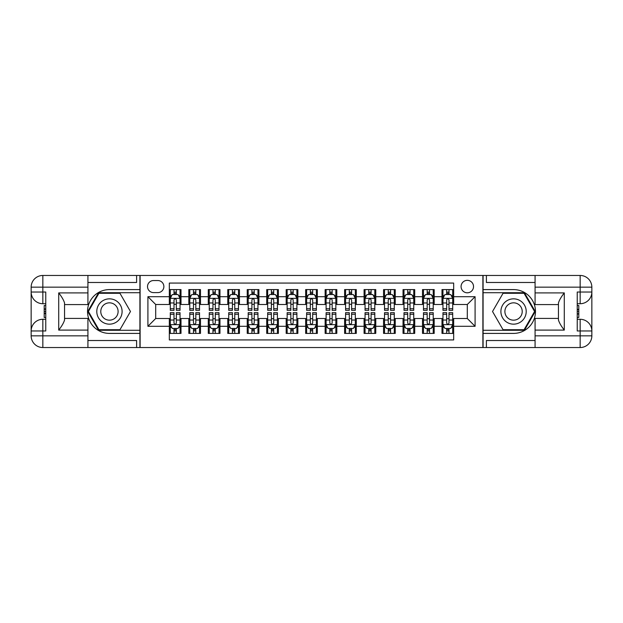 <?xml version="1.0" encoding="UTF-8"?>
<svg xmlns="http://www.w3.org/2000/svg" width="623" height="623" viewBox="0 0 623 623"><rect width="100%" height="100%" fill="white"/><g stroke="black" fill="none" stroke-linecap="round" stroke-linejoin="round"><path stroke-width="0.93" d="M467.305 280.342A6.23 6.23 0 0 0 461.075 286.572A6.23 6.23 0 0 0 467.305 292.802A6.23 6.23 0 0 0 473.535 286.572A6.23 6.23 0 0 0 467.305 280.342M87.921 340.516L136.608 340.516L136.608 347.533L535.079 347.533L535.079 335.844L580.161 335.844L580.161 330.977L577.241 330.977L577.241 292.023L580.161 292.023L580.161 287.156L535.079 287.156L535.079 292.903L564.29 292.903L564.29 330.097C561.175 326.102 559.228 322.722 558.449 319.981L558.449 303.019C559.228 300.278 561.175 296.898 564.29 292.903M453.669 289.594L441.987 289.594L441.987 296.696L434.192 296.696L434.192 304.491L441.987 304.491L441.987 296.696M434.192 296.696L434.192 289.594L422.511 289.594L422.511 296.696L414.723 296.696L414.723 304.491L422.511 304.491L422.511 296.696M414.723 296.696L414.723 289.594L403.034 289.594L403.034 296.696L395.247 296.696L395.247 304.491L403.034 304.491L403.034 296.696M395.247 296.696L395.247 289.594L383.558 289.594L383.558 296.696L375.77 296.696L375.77 304.491L383.558 304.491L383.558 296.696M375.77 296.696L375.77 289.594L364.081 289.594L364.081 296.696L356.294 296.696L356.294 304.491L364.081 304.491L364.081 296.696M356.294 296.696L356.294 289.594L344.605 289.594L344.605 296.696L336.817 296.696L336.817 304.491L344.605 304.491L344.605 296.696M336.817 296.696L336.817 289.594L325.136 289.594L325.136 296.696L317.341 296.696L317.341 304.491L325.136 304.491L325.136 296.696M317.341 296.696L317.341 289.594L305.659 289.594L305.659 296.696L297.864 296.696L297.864 304.491L305.659 304.491L305.659 296.696M297.864 296.696L297.864 289.594L286.183 289.594L286.183 296.696L278.395 296.696L278.395 304.491L286.183 304.491L286.183 296.696M278.395 296.696L278.395 289.594L266.706 289.594L266.706 296.696L258.919 296.696L258.919 304.491L266.706 304.491L266.706 296.696M258.919 296.696L258.919 289.594L247.23 289.594L247.23 296.696L239.442 296.696L239.442 304.491L247.23 304.491L247.23 296.696M239.442 296.696L239.442 289.594L227.753 289.594L227.753 296.696L219.966 296.696L219.966 304.491L227.753 304.491L227.753 296.696M219.966 296.696L219.966 289.594L208.277 289.594L208.277 296.696L200.489 296.696L200.489 304.491L208.277 304.491L208.277 296.696M200.489 296.696L200.489 289.594L188.808 289.594L188.808 304.491L181.013 304.491L181.013 289.594L169.331 289.594M169.331 333.406L181.013 333.406L181.013 318.509L188.808 318.509L188.808 333.406L200.489 333.406L200.489 318.509L208.277 318.509L208.277 326.304L200.489 326.304M208.277 326.304L208.277 333.406L219.966 333.406L219.966 318.509L227.753 318.509L227.753 326.304L219.966 326.304M227.753 326.304L227.753 333.406L239.442 333.406L239.442 318.509L247.23 318.509L247.23 326.304L239.442 326.304M247.23 326.304L247.23 333.406L258.919 333.406L258.919 318.509L266.706 318.509L266.706 326.304L258.919 326.304M266.706 326.304L266.706 333.406L278.395 333.406L278.395 318.509L286.183 318.509L286.183 326.304L278.395 326.304M286.183 326.304L286.183 333.406L297.864 333.406L297.864 318.509L305.659 318.509L305.659 326.304L297.864 326.304M305.659 326.304L305.659 333.406L317.341 333.406L317.341 318.509L325.136 318.509L325.136 326.304L317.341 326.304M325.136 326.304L325.136 333.406L336.817 333.406L336.817 318.509L344.605 318.509L344.605 326.304L336.817 326.304M344.605 326.304L344.605 333.406L356.294 333.406L356.294 318.509L364.081 318.509L364.081 326.304L356.294 326.304M364.081 326.304L364.081 333.406L375.77 333.406L375.77 318.509L383.558 318.509L383.558 326.304L375.77 326.304M383.558 326.304L383.558 333.406L395.247 333.406L395.247 318.509L403.034 318.509L403.034 326.304L395.247 326.304M403.034 326.304L403.034 333.406L414.723 333.406L414.723 318.509L422.511 318.509L422.511 326.304L414.723 326.304M422.511 326.304L422.511 333.406L434.192 333.406L434.192 318.509L441.987 318.509L441.987 326.304L434.192 326.304M153.554 292.608L157.837 292.608A6.035 6.035 0 0 0 163.872 286.572A6.035 6.035 0 0 0 157.837 280.537L153.554 280.537A6.035 6.035 0 0 0 147.519 286.572A6.035 6.035 0 0 0 153.554 292.608M535.079 282.484L486.392 282.484L486.392 275.467L482.887 275.467L482.887 347.533M482.887 275.467L87.921 275.467L87.921 287.156L42.839 287.156L42.839 292.023L45.759 292.023L45.759 330.977L42.839 330.977L42.839 335.844L87.921 335.844L87.921 330.097L58.71 330.097L58.71 292.903C61.825 296.898 63.772 300.278 64.551 303.019L64.551 319.981C63.772 322.722 61.825 326.102 58.71 330.097M140.113 347.533L140.113 275.467M453.669 296.696L453.669 283.068L169.331 283.068L169.331 304.491L155.695 304.491L155.695 318.509L169.331 318.509L169.331 339.932L453.669 339.932L453.669 318.509L467.305 318.509L467.305 304.491L453.669 304.491L453.669 296.696L475.092 296.696L475.092 326.304L453.669 326.304M169.331 326.304L147.908 326.304L147.908 296.696L169.331 296.696M441.987 326.304L441.987 333.406L453.669 333.406M169.331 294.461L170.305 294.461M174.004 294.461L176.34 294.461M180.039 294.461L181.013 294.461M169.331 304.297L170.305 304.297M174.004 304.297L176.34 304.297M180.039 304.297L181.013 304.297M169.331 318.703L170.305 318.703M174.004 318.703L176.34 318.703M180.039 318.703L181.013 318.703M169.331 328.539L170.305 328.539M174.004 328.539L176.34 328.539M180.039 328.539L181.013 328.539M188.808 304.297L189.781 304.297M193.48 304.297L195.817 304.297M199.516 304.297L200.489 304.297M188.808 294.461L189.781 294.461M193.48 294.461L195.817 294.461M199.516 294.461L200.489 294.461M188.808 318.703L189.781 318.703M193.48 318.703L195.817 318.703M199.516 318.703L200.489 318.703M188.808 328.539L189.781 328.539M193.48 328.539L195.817 328.539M199.516 328.539L200.489 328.539M208.277 318.703L209.25 318.703M212.957 318.703L215.293 318.703M218.992 318.703L219.966 318.703M208.277 328.539L209.25 328.539M212.957 328.539L215.293 328.539M218.992 328.539L219.966 328.539M208.277 294.461L209.25 294.461M212.957 294.461L215.293 294.461M218.992 294.461L219.966 294.461M208.277 304.297L209.25 304.297M212.957 304.297L215.293 304.297M218.992 304.297L219.966 304.297M227.753 318.703L228.727 318.703M232.426 318.703L234.77 318.703M238.469 318.703L239.442 318.703M227.753 328.539L228.727 328.539M232.426 328.539L234.77 328.539M238.469 328.539L239.442 328.539M227.753 294.461L228.727 294.461M232.426 294.461L234.77 294.461M238.469 294.461L239.442 294.461M227.753 304.297L228.727 304.297M232.426 304.297L234.77 304.297M238.469 304.297L239.442 304.297M247.23 318.703L248.203 318.703M251.902 318.703L254.239 318.703M257.945 318.703L258.919 318.703M247.23 328.539L248.203 328.539M251.902 328.539L254.239 328.539M257.945 328.539L258.919 328.539M247.23 294.461L248.203 294.461M251.902 294.461L254.239 294.461M257.945 294.461L258.919 294.461M247.23 304.297L248.203 304.297M251.902 304.297L254.239 304.297M257.945 304.297L258.919 304.297M266.706 318.703L267.68 318.703M271.379 318.703L273.715 318.703M277.414 318.703L278.395 318.703M266.706 328.539L267.68 328.539M271.379 328.539L273.715 328.539M277.414 328.539L278.395 328.539M266.706 294.461L267.68 294.461M271.379 294.461L273.715 294.461M277.414 294.461L278.395 294.461M266.706 304.297L267.68 304.297M271.379 304.297L273.715 304.297M277.414 304.297L278.395 304.297M286.183 318.703L287.156 318.703M290.855 318.703L293.192 318.703M296.891 318.703L297.864 318.703M286.183 328.539L287.156 328.539M290.855 328.539L293.192 328.539M296.891 328.539L297.864 328.539M286.183 294.461L287.156 294.461M290.855 294.461L293.192 294.461M296.891 294.461L297.864 294.461M286.183 304.297L287.156 304.297M290.855 304.297L293.192 304.297M296.891 304.297L297.864 304.297M305.659 318.703L306.633 318.703M310.332 318.703L312.668 318.703M316.367 318.703L317.341 318.703M305.659 328.539L306.633 328.539M310.332 328.539L312.668 328.539M316.367 328.539L317.341 328.539M305.659 294.461L306.633 294.461M310.332 294.461L312.668 294.461M316.367 294.461L317.341 294.461M305.659 304.297L306.633 304.297M310.332 304.297L312.668 304.297M316.367 304.297L317.341 304.297M325.136 318.703L326.109 318.703M329.808 318.703L332.145 318.703M335.844 318.703L336.817 318.703M325.136 328.539L326.109 328.539M329.808 328.539L332.145 328.539M335.844 328.539L336.817 328.539M325.136 294.461L326.109 294.461M329.808 294.461L332.145 294.461M335.844 294.461L336.817 294.461M325.136 304.297L326.109 304.297M329.808 304.297L332.145 304.297M335.844 304.297L336.817 304.297M344.605 318.703L345.586 318.703M349.285 318.703L351.621 318.703M355.32 318.703L356.294 318.703M344.605 328.539L345.586 328.539M349.285 328.539L351.621 328.539M355.32 328.539L356.294 328.539M344.605 294.461L345.586 294.461M349.285 294.461L351.621 294.461M355.32 294.461L356.294 294.461M344.605 304.297L345.586 304.297M349.285 304.297L351.621 304.297M355.32 304.297L356.294 304.297M364.081 318.703L365.055 318.703M368.761 318.703L371.098 318.703M374.797 318.703L375.77 318.703M364.081 328.539L365.055 328.539M368.761 328.539L371.098 328.539M374.797 328.539L375.77 328.539M364.081 294.461L365.055 294.461M368.761 294.461L371.098 294.461M374.797 294.461L375.77 294.461M364.081 304.297L365.055 304.297M368.761 304.297L371.098 304.297M374.797 304.297L375.77 304.297M383.558 318.703L384.531 318.703M388.23 318.703L390.574 318.703M394.273 318.703L395.247 318.703M383.558 328.539L384.531 328.539M388.23 328.539L390.574 328.539M394.273 328.539L395.247 328.539M383.558 294.461L384.531 294.461M388.23 294.461L390.574 294.461M394.273 294.461L395.247 294.461M383.558 304.297L384.531 304.297M388.23 304.297L390.574 304.297M394.273 304.297L395.247 304.297M403.034 318.703L404.008 318.703M407.707 318.703L410.043 318.703M413.75 318.703L414.723 318.703M403.034 328.539L404.008 328.539M407.707 328.539L410.043 328.539M413.75 328.539L414.723 328.539M403.034 294.461L404.008 294.461M407.707 294.461L410.043 294.461M413.75 294.461L414.723 294.461M403.034 304.297L404.008 304.297M407.707 304.297L410.043 304.297M413.75 304.297L414.723 304.297M422.511 318.703L423.484 318.703M427.183 318.703L429.52 318.703M433.219 318.703L434.192 318.703M422.511 328.539L423.484 328.539M427.183 328.539L429.52 328.539M433.219 328.539L434.192 328.539M422.511 294.461L423.484 294.461M427.183 294.461L429.52 294.461M433.219 294.461L434.192 294.461M422.511 304.297L423.484 304.297M427.183 304.297L429.52 304.297M433.219 304.297L434.192 304.297M441.987 318.703L442.961 318.703M446.66 318.703L448.996 318.703M452.695 318.703L453.669 318.703M441.987 328.539L442.961 328.539M446.66 328.539L448.996 328.539M452.695 328.539L453.669 328.539M441.987 294.461L442.961 294.461M446.66 294.461L448.996 294.461M452.695 294.461L453.669 294.461M441.987 304.297L442.961 304.297M446.66 304.297L448.996 304.297M452.695 304.297L453.669 304.297M155.695 304.491L147.908 296.696M155.695 318.509L147.908 326.304M475.092 296.696L467.305 304.491M475.092 326.304L467.305 318.509M176.34 292.125L174.004 292.125M180.039 308.743L176.34 308.743L176.34 310.332L180.039 310.332L180.039 298.448L178.092 294.554L172.252 294.554L170.305 298.448L170.305 310.332L174.004 310.332L174.004 308.743L170.305 308.743M170.305 298.448L170.305 289.594M180.039 298.448L180.039 289.594M174.004 294.554L174.004 289.594M176.34 289.594L176.34 294.554M176.34 308.743L176.34 299.912C175.561 298.409 174.783 298.409 174.004 299.912L174.004 308.743M174.004 330.875L176.34 330.875M170.305 314.257L174.004 314.257L174.004 312.668L170.305 312.668L170.305 324.552L172.252 328.446L178.092 328.446L180.039 324.552L180.039 312.668L176.34 312.668L176.34 314.257L180.039 314.257M180.039 324.552L180.039 333.406M170.305 324.552L170.305 333.406M176.34 328.446L176.34 333.406M174.004 333.406L174.004 328.446M174.004 314.257L174.004 323.088C174.783 324.591 175.561 324.591 176.34 323.088L176.34 314.257M115.769 300.535A12.662 12.662 0 0 0 98.481 305.169A12.662 12.662 0 0 0 103.114 322.465A12.662 12.662 0 0 0 120.403 317.831A12.662 12.662 0 0 0 115.769 300.535M113.775 303.993A8.667 8.667 0 0 0 101.938 307.17A8.667 8.667 0 0 0 105.108 319.007A8.667 8.667 0 0 0 116.945 315.83A8.667 8.667 0 0 0 113.775 303.993M119.959 329.707L98.925 329.707L88.411 311.5L98.925 293.293L119.959 293.293L130.472 311.5L119.959 329.707M519.886 300.535A12.662 12.662 0 0 0 502.597 305.169A12.662 12.662 0 0 0 507.231 322.465A12.662 12.662 0 0 0 524.519 317.831A12.662 12.662 0 0 0 519.886 300.535M517.892 303.993A8.667 8.667 0 0 0 506.055 307.17A8.667 8.667 0 0 0 509.225 319.007A8.667 8.667 0 0 0 521.062 315.83A8.667 8.667 0 0 0 517.892 303.993M524.075 329.707L503.041 329.707L492.528 311.5L503.041 293.293L524.075 293.293L534.589 311.5L524.075 329.707M139.918 275.467L139.918 289.594L109.438 289.594A21.906 21.906 0 0 0 87.532 311.5A21.906 21.906 0 0 0 109.438 333.406L139.918 333.406L139.918 347.533M58.71 292.903L87.921 292.903L87.921 287.156M87.921 292.903L87.921 304.585L64.551 304.585M87.921 335.844L87.921 347.533L42.839 347.533A11.689 11.689 0 0 1 31.15 335.844L31.15 287.156A11.689 11.689 0 0 1 42.839 275.467L87.921 275.467M139.918 289.594L139.918 292.709L98.59 292.709L87.742 311.5L98.59 330.291L139.918 330.291L139.918 292.709M139.918 330.291L139.918 333.406M64.551 318.415L87.921 318.415L87.921 330.097M136.608 347.533L87.921 347.533M31.15 330.977A11.689 11.689 0 0 1 42.839 319.288A11.689 11.689 0 0 0 31.15 330.977L42.839 330.977L42.839 319.288L45.759 319.288M45.759 303.713L42.839 303.713L42.839 292.023L31.15 292.023A11.689 11.689 0 0 0 42.839 303.713A11.689 11.689 0 0 1 31.15 292.023M136.608 275.467L136.608 282.484L87.921 282.484M45.759 305.511L44.202 305.511L44.202 313.221L45.759 313.221M44.202 311.407L45.759 311.407M44.202 309.257L45.759 309.257M44.202 308.907L45.759 308.907M44.202 313.221L44.202 317.489L45.759 317.489M44.202 313.603L45.759 313.603M483.082 347.533L483.082 333.406L513.562 333.406A21.906 21.906 0 0 0 535.469 311.5A21.906 21.906 0 0 0 513.562 289.594L483.082 289.594L483.082 275.467M564.29 330.097L535.079 330.097L535.079 335.844M535.079 330.097L535.079 318.415L558.449 318.415M535.079 287.156L535.079 275.467L580.161 275.467A11.689 11.689 0 0 1 591.85 287.156L591.85 335.844A11.689 11.689 0 0 1 580.161 347.533L535.079 347.533M483.082 333.406L483.082 330.291L524.41 330.291L535.258 311.5L524.41 292.709L483.082 292.709L483.082 330.291M483.082 292.709L483.082 289.594M558.449 304.585L535.079 304.585L535.079 292.903M486.392 275.467L535.079 275.467M591.85 292.023A11.689 11.689 0 0 1 580.161 303.713A11.689 11.689 0 0 0 591.85 292.023L580.161 292.023L580.161 303.713L577.241 303.713M577.241 319.288L580.161 319.288L580.161 330.977L591.85 330.977A11.689 11.689 0 0 0 580.161 319.288A11.689 11.689 0 0 1 591.85 330.977M486.392 347.533L486.392 340.516L535.079 340.516M577.241 317.489L578.798 317.489L578.798 309.779L577.241 309.779M578.798 311.593L577.241 311.593M578.798 313.743L577.241 313.743M578.798 314.093L577.241 314.093M578.798 309.779L578.798 305.511L577.241 305.511M578.798 309.397L577.241 309.397M195.817 292.125L193.48 292.125M199.516 308.743L195.817 308.743L195.817 310.332L199.516 310.332L199.516 298.448L197.569 294.554L191.728 294.554L189.781 298.448L189.781 310.332L193.48 310.332L193.48 308.743L189.781 308.743M189.781 298.448L189.781 289.594M199.516 298.448L199.516 289.594M193.48 294.554L193.48 289.594M195.817 289.594L195.817 294.554M195.817 308.743L195.817 299.912C195.038 298.409 194.259 298.409 193.48 299.912L193.48 308.743M215.293 292.125L212.957 292.125M218.992 308.743L215.293 308.743L215.293 310.332L218.992 310.332L218.992 298.448L217.045 294.554L211.205 294.554L209.25 298.448L209.25 310.332L212.957 310.332L212.957 308.743L209.25 308.743M209.25 298.448L209.25 289.594M218.992 298.448L218.992 289.594M212.957 294.554L212.957 289.594M215.293 289.594L215.293 294.554M215.293 308.743L215.293 299.912C214.514 298.409 213.736 298.409 212.957 299.912L212.957 308.743M234.77 292.125L232.426 292.125M238.469 308.743L234.77 308.743L234.77 310.332L238.469 310.332L238.469 298.448L236.522 294.554L230.674 294.554L228.727 298.448L228.727 310.332L232.426 310.332L232.426 308.743L228.727 308.743M228.727 298.448L228.727 289.594M238.469 298.448L238.469 289.594M232.426 294.554L232.426 289.594M234.77 289.594L234.77 294.554M234.77 308.743L234.77 299.912C233.991 298.409 233.212 298.409 232.426 299.912L232.426 308.743M254.239 292.125L251.902 292.125M257.945 308.743L254.239 308.743L254.239 310.332L257.945 310.332L257.945 298.448L255.998 294.554L250.15 294.554L248.203 298.448L248.203 310.332L251.902 310.332L251.902 308.743L248.203 308.743M248.203 298.448L248.203 289.594M257.945 298.448L257.945 289.594M251.902 294.554L251.902 289.594M254.239 289.594L254.239 294.554M254.239 308.743L254.239 299.912C253.468 298.409 252.689 298.409 251.902 299.912L251.902 308.743M193.48 330.875L195.817 330.875M189.781 314.257L193.48 314.257L193.48 312.668L189.781 312.668L189.781 324.552L191.728 328.446L197.569 328.446L199.516 324.552L199.516 312.668L195.817 312.668L195.817 314.257L199.516 314.257M199.516 324.552L199.516 333.406M189.781 324.552L189.781 333.406M195.817 328.446L195.817 333.406M193.48 333.406L193.48 328.446M193.48 314.257L193.48 323.088C194.259 324.591 195.038 324.591 195.817 323.088L195.817 314.257M212.957 330.875L215.293 330.875M209.25 314.257L212.957 314.257L212.957 312.668L209.25 312.668L209.25 324.552L211.205 328.446L217.045 328.446L218.992 324.552L218.992 312.668L215.293 312.668L215.293 314.257L218.992 314.257M218.992 324.552L218.992 333.406M209.25 324.552L209.25 333.406M215.293 328.446L215.293 333.406M212.957 333.406L212.957 328.446M212.957 314.257L212.957 323.088C213.736 324.591 214.514 324.591 215.293 323.088L215.293 314.257M232.426 330.875L234.77 330.875M228.727 314.257L232.426 314.257L232.426 312.668L228.727 312.668L228.727 324.552L230.674 328.446L236.522 328.446L238.469 324.552L238.469 312.668L234.77 312.668L234.77 314.257L238.469 314.257M238.469 324.552L238.469 333.406M228.727 324.552L228.727 333.406M234.77 328.446L234.77 333.406M232.426 333.406L232.426 328.446M232.426 314.257L232.426 323.088C233.204 324.591 233.983 324.591 234.77 323.088L234.77 314.257M251.902 330.875L254.239 330.875M248.203 314.257L251.902 314.257L251.902 312.668L248.203 312.668L248.203 324.552L250.15 328.446L255.998 328.446L257.945 324.552L257.945 312.668L254.239 312.668L254.239 314.257L257.945 314.257M257.945 324.552L257.945 333.406M248.203 324.552L248.203 333.406M254.239 328.446L254.239 333.406M251.902 333.406L251.902 328.446M251.902 314.257L251.902 323.088C252.681 324.591 253.46 324.591 254.239 323.088L254.239 314.257M273.715 292.125L271.379 292.125M277.414 308.743L273.715 308.743L273.715 310.332L277.414 310.332L277.414 298.448L275.467 294.554L269.627 294.554L267.68 298.448L267.68 310.332L271.379 310.332L271.379 308.743L267.68 308.743M267.68 298.448L267.68 289.594M277.414 298.448L277.414 289.594M271.379 294.554L271.379 289.594M273.715 289.594L273.715 294.554M273.715 308.743L273.715 299.912C272.936 298.409 272.158 298.409 271.379 299.912L271.379 308.743M271.379 330.875L273.715 330.875M267.68 314.257L271.379 314.257L271.379 312.668L267.68 312.668L267.68 324.552L269.627 328.446L275.467 328.446L277.414 324.552L277.414 312.668L273.715 312.668L273.715 314.257L277.414 314.257M277.414 324.552L277.414 333.406M267.68 324.552L267.68 333.406M273.715 328.446L273.715 333.406M271.379 333.406L271.379 328.446M271.379 314.257L271.379 323.088C272.158 324.591 272.936 324.591 273.715 323.088L273.715 314.257M293.192 292.125L290.855 292.125M296.891 308.743L293.192 308.743L293.192 310.332L296.891 310.332L296.891 298.448L294.944 294.554L289.103 294.554L287.156 298.448L287.156 310.332L290.855 310.332L290.855 308.743L287.156 308.743M287.156 298.448L287.156 289.594M296.891 298.448L296.891 289.594M290.855 294.554L290.855 289.594M293.192 289.594L293.192 294.554M293.192 308.743L293.192 299.912C292.413 298.409 291.634 298.409 290.855 299.912L290.855 308.743M290.855 330.875L293.192 330.875M287.156 314.257L290.855 314.257L290.855 312.668L287.156 312.668L287.156 324.552L289.103 328.446L294.944 328.446L296.891 324.552L296.891 312.668L293.192 312.668L293.192 314.257L296.891 314.257M296.891 324.552L296.891 333.406M287.156 324.552L287.156 333.406M293.192 328.446L293.192 333.406M290.855 333.406L290.855 328.446M290.855 314.257L290.855 323.088C291.634 324.591 292.413 324.591 293.192 323.088L293.192 314.257M312.668 292.125L310.332 292.125M316.367 308.743L312.668 308.743L312.668 310.332L316.367 310.332L316.367 298.448L314.42 294.554L308.58 294.554L306.633 298.448L306.633 310.332L310.332 310.332L310.332 308.743L306.633 308.743M306.633 298.448L306.633 289.594M316.367 298.448L316.367 289.594M310.332 294.554L310.332 289.594M312.668 289.594L312.668 294.554M312.668 308.743L312.668 299.912C311.889 298.409 311.111 298.409 310.332 299.912L310.332 308.743M310.332 330.875L312.668 330.875M306.633 314.257L310.332 314.257L310.332 312.668L306.633 312.668L306.633 324.552L308.58 328.446L314.42 328.446L316.367 324.552L316.367 312.668L312.668 312.668L312.668 314.257L316.367 314.257M316.367 324.552L316.367 333.406M306.633 324.552L306.633 333.406M312.668 328.446L312.668 333.406M310.332 333.406L310.332 328.446M310.332 314.257L310.332 323.088C311.111 324.591 311.889 324.591 312.668 323.088L312.668 314.257M332.145 292.125L329.808 292.125M335.844 308.743L332.145 308.743L332.145 310.332L335.844 310.332L335.844 298.448L333.897 294.554L328.056 294.554L326.109 298.448L326.109 310.332L329.808 310.332L329.808 308.743L326.109 308.743M326.109 298.448L326.109 289.594M335.844 298.448L335.844 289.594M329.808 294.554L329.808 289.594M332.145 289.594L332.145 294.554M332.145 308.743L332.145 299.912C331.366 298.409 330.587 298.409 329.808 299.912L329.808 308.743M329.808 330.875L332.145 330.875M326.109 314.257L329.808 314.257L329.808 312.668L326.109 312.668L326.109 324.552L328.056 328.446L333.897 328.446L335.844 324.552L335.844 312.668L332.145 312.668L332.145 314.257L335.844 314.257M335.844 324.552L335.844 333.406M326.109 324.552L326.109 333.406M332.145 328.446L332.145 333.406M329.808 333.406L329.808 328.446M329.808 314.257L329.808 323.088C330.587 324.591 331.366 324.591 332.145 323.088L332.145 314.257M351.621 292.125L349.285 292.125M355.32 308.743L351.621 308.743L351.621 310.332L355.32 310.332L355.32 298.448L353.373 294.554L347.533 294.554L345.586 298.448L345.586 310.332L349.285 310.332L349.285 308.743L345.586 308.743M345.586 298.448L345.586 289.594M355.32 298.448L355.32 289.594M349.285 294.554L349.285 289.594M351.621 289.594L351.621 294.554M351.621 308.743L351.621 299.912C350.842 298.409 350.064 298.409 349.285 299.912L349.285 308.743M349.285 330.875L351.621 330.875M345.586 314.257L349.285 314.257L349.285 312.668L345.586 312.668L345.586 324.552L347.533 328.446L353.373 328.446L355.32 324.552L355.32 312.668L351.621 312.668L351.621 314.257L355.32 314.257M355.32 324.552L355.32 333.406M345.586 324.552L345.586 333.406M351.621 328.446L351.621 333.406M349.285 333.406L349.285 328.446M349.285 314.257L349.285 323.088C350.064 324.591 350.842 324.591 351.621 323.088L351.621 314.257M371.098 292.125L368.761 292.125M374.797 308.743L371.098 308.743L371.098 310.332L374.797 310.332L374.797 298.448L372.85 294.554L367.002 294.554L365.055 298.448L365.055 310.332L368.761 310.332L368.761 308.743L365.055 308.743M365.055 298.448L365.055 289.594M374.797 298.448L374.797 289.594M368.761 294.554L368.761 289.594M371.098 289.594L371.098 294.554M371.098 308.743L371.098 299.912C370.319 298.409 369.54 298.409 368.761 299.912L368.761 308.743M368.761 330.875L371.098 330.875M365.055 314.257L368.761 314.257L368.761 312.668L365.055 312.668L365.055 324.552L367.002 328.446L372.85 328.446L374.797 324.552L374.797 312.668L371.098 312.668L371.098 314.257L374.797 314.257M374.797 324.552L374.797 333.406M365.055 324.552L365.055 333.406M371.098 328.446L371.098 333.406M368.761 333.406L368.761 328.446M368.761 314.257L368.761 323.088C369.532 324.591 370.311 324.591 371.098 323.088L371.098 314.257M390.574 292.125L388.23 292.125M394.273 308.743L390.574 308.743L390.574 310.332L394.273 310.332L394.273 298.448L392.326 294.554L386.478 294.554L384.531 298.448L384.531 310.332L388.23 310.332L388.23 308.743L384.531 308.743M384.531 298.448L384.531 289.594M394.273 298.448L394.273 289.594M388.23 294.554L388.23 289.594M390.574 289.594L390.574 294.554M390.574 308.743L390.574 299.912C389.796 298.409 389.017 298.409 388.23 299.912L388.23 308.743M388.23 330.875L390.574 330.875M384.531 314.257L388.23 314.257L388.23 312.668L384.531 312.668L384.531 324.552L386.478 328.446L392.326 328.446L394.273 324.552L394.273 312.668L390.574 312.668L390.574 314.257L394.273 314.257M394.273 324.552L394.273 333.406M384.531 324.552L384.531 333.406M390.574 328.446L390.574 333.406M388.23 333.406L388.23 328.446M388.23 314.257L388.23 323.088C389.009 324.591 389.788 324.591 390.574 323.088L390.574 314.257M410.043 292.125L407.707 292.125M413.75 308.743L410.043 308.743L410.043 310.332L413.75 310.332L413.75 298.448L411.795 294.554L405.955 294.554L404.008 298.448L404.008 310.332L407.707 310.332L407.707 308.743L404.008 308.743M404.008 298.448L404.008 289.594M413.75 298.448L413.75 289.594M407.707 294.554L407.707 289.594M410.043 289.594L410.043 294.554M410.043 308.743L410.043 299.912C409.264 298.409 408.486 298.409 407.707 299.912L407.707 308.743M407.707 330.875L410.043 330.875M404.008 314.257L407.707 314.257L407.707 312.668L404.008 312.668L404.008 324.552L405.955 328.446L411.795 328.446L413.75 324.552L413.75 312.668L410.043 312.668L410.043 314.257L413.75 314.257M413.75 324.552L413.75 333.406M404.008 324.552L404.008 333.406M410.043 328.446L410.043 333.406M407.707 333.406L407.707 328.446M407.707 314.257L407.707 323.088C408.486 324.591 409.264 324.591 410.043 323.088L410.043 314.257M429.52 292.125L427.183 292.125M433.219 308.743L429.52 308.743L429.52 310.332L433.219 310.332L433.219 298.448L431.272 294.554L425.431 294.554L423.484 298.448L423.484 310.332L427.183 310.332L427.183 308.743L423.484 308.743M423.484 298.448L423.484 289.594M433.219 298.448L433.219 289.594M427.183 294.554L427.183 289.594M429.52 289.594L429.52 294.554M429.52 308.743L429.52 299.912C428.741 298.409 427.962 298.409 427.183 299.912L427.183 308.743M427.183 330.875L429.52 330.875M423.484 314.257L427.183 314.257L427.183 312.668L423.484 312.668L423.484 324.552L425.431 328.446L431.272 328.446L433.219 324.552L433.219 312.668L429.52 312.668L429.52 314.257L433.219 314.257M433.219 324.552L433.219 333.406M423.484 324.552L423.484 333.406M429.52 328.446L429.52 333.406M427.183 333.406L427.183 328.446M427.183 314.257L427.183 323.088C427.962 324.591 428.741 324.591 429.52 323.088L429.52 314.257M448.996 292.125L446.66 292.125M452.695 308.743L448.996 308.743L448.996 310.332L452.695 310.332L452.695 298.448L450.748 294.554L444.908 294.554L442.961 298.448L442.961 310.332L446.66 310.332L446.66 308.743L442.961 308.743M442.961 298.448L442.961 289.594M452.695 298.448L452.695 289.594M446.66 294.554L446.66 289.594M448.996 289.594L448.996 294.554M448.996 308.743L448.996 299.912C448.217 298.409 447.439 298.409 446.66 299.912L446.66 308.743M446.66 330.875L448.996 330.875M442.961 314.257L446.66 314.257L446.66 312.668L442.961 312.668L442.961 324.552L444.908 328.446L450.748 328.446L452.695 324.552L452.695 312.668L448.996 312.668L448.996 314.257L452.695 314.257M452.695 324.552L452.695 333.406M442.961 324.552L442.961 333.406M448.996 328.446L448.996 333.406M446.66 333.406L446.66 328.446M446.66 314.257L446.66 323.088C447.439 324.591 448.217 324.591 448.996 323.088L448.996 314.257M188.808 326.304L181.013 326.304M188.808 296.696L181.013 296.696M179.992 298.355L170.352 298.355M170.305 295.629L171.714 295.629M178.63 295.629L180.039 295.629M174.004 302.965L170.305 302.965M180.039 302.965L176.34 302.965M176.34 293.363L174.004 293.363M170.352 324.645L179.992 324.645M180.039 327.371L178.63 327.371M171.714 327.371L170.305 327.371M176.34 320.035L180.039 320.035M170.305 320.035L174.004 320.035M174.004 329.637L176.34 329.637M42.839 275.467A11.689 11.689 0 0 0 31.15 287.156L42.839 287.156L42.839 275.467M42.839 347.533L42.839 335.844L31.15 335.844A11.689 11.689 0 0 0 42.839 347.533M580.161 347.533A11.689 11.689 0 0 0 591.85 335.844L580.161 335.844L580.161 347.533M580.161 275.467L580.161 287.156L591.85 287.156A11.689 11.689 0 0 0 580.161 275.467M199.469 298.355L189.828 298.355M189.781 295.629L191.191 295.629M198.106 295.629L199.516 295.629M193.48 302.965L189.781 302.965M199.516 302.965L195.817 302.965M195.817 293.363L193.48 293.363M218.946 298.355L209.305 298.355M209.25 295.629L210.667 295.629M217.583 295.629L218.992 295.629M212.957 302.965L209.25 302.965M218.992 302.965L215.293 302.965M215.293 293.363L212.957 293.363M238.414 298.355L228.781 298.355M228.727 295.629L230.144 295.629M237.052 295.629L238.469 295.629M232.426 302.965L228.727 302.965M238.469 302.965L234.77 302.965M234.77 293.363L232.426 293.363M257.891 298.355L248.25 298.355M248.203 295.629L249.613 295.629M256.528 295.629L257.945 295.629M251.902 302.965L248.203 302.965M257.945 302.965L254.239 302.965M254.239 293.363L251.902 293.363M189.828 324.645L199.469 324.645M199.516 327.371L198.106 327.371M191.191 327.371L189.781 327.371M195.817 320.035L199.516 320.035M189.781 320.035L193.48 320.035M193.48 329.637L195.817 329.637M209.305 324.645L218.946 324.645M218.992 327.371L217.583 327.371M210.667 327.371L209.25 327.371M215.293 320.035L218.992 320.035M209.25 320.035L212.957 320.035M212.957 329.637L215.293 329.637M228.781 324.645L238.414 324.645M238.469 327.371L237.052 327.371M230.144 327.371L228.727 327.371M234.77 320.035L238.469 320.035M228.727 320.035L232.426 320.035M232.426 329.637L234.77 329.637M248.25 324.645L257.891 324.645M257.945 327.371L256.528 327.371M249.613 327.371L248.203 327.371M254.239 320.035L257.945 320.035M248.203 320.035L251.902 320.035M251.902 329.637L254.239 329.637M277.367 298.355L267.726 298.355M267.68 295.629L269.089 295.629M276.005 295.629L277.414 295.629M271.379 302.965L267.68 302.965M277.414 302.965L273.715 302.965M273.715 293.363L271.379 293.363M267.726 324.645L277.367 324.645M277.414 327.371L276.005 327.371M269.089 327.371L267.68 327.371M273.715 320.035L277.414 320.035M267.68 320.035L271.379 320.035M271.379 329.637L273.715 329.637M296.844 298.355L287.203 298.355M287.156 295.629L288.566 295.629M295.481 295.629L296.891 295.629M290.855 302.965L287.156 302.965M296.891 302.965L293.192 302.965M293.192 293.363L290.855 293.363M287.203 324.645L296.844 324.645M296.891 327.371L295.481 327.371M288.566 327.371L287.156 327.371M293.192 320.035L296.891 320.035M287.156 320.035L290.855 320.035M290.855 329.637L293.192 329.637M316.32 298.355L306.68 298.355M306.633 295.629L308.042 295.629M314.958 295.629L316.367 295.629M310.332 302.965L306.633 302.965M316.367 302.965L312.668 302.965M312.668 293.363L310.332 293.363M306.68 324.645L316.32 324.645M316.367 327.371L314.958 327.371M308.042 327.371L306.633 327.371M312.668 320.035L316.367 320.035M306.633 320.035L310.332 320.035M310.332 329.637L312.668 329.637M335.797 298.355L326.156 298.355M326.109 295.629L327.519 295.629M334.434 295.629L335.844 295.629M329.808 302.965L326.109 302.965M335.844 302.965L332.145 302.965M332.145 293.363L329.808 293.363M326.156 324.645L335.797 324.645M335.844 327.371L334.434 327.371M327.519 327.371L326.109 327.371M332.145 320.035L335.844 320.035M326.109 320.035L329.808 320.035M329.808 329.637L332.145 329.637M355.274 298.355L345.633 298.355M345.586 295.629L346.995 295.629M353.911 295.629L355.32 295.629M349.285 302.965L345.586 302.965M355.32 302.965L351.621 302.965M351.621 293.363L349.285 293.363M345.633 324.645L355.274 324.645M355.32 327.371L353.911 327.371M346.995 327.371L345.586 327.371M351.621 320.035L355.32 320.035M345.586 320.035L349.285 320.035M349.285 329.637L351.621 329.637M374.75 298.355L365.109 298.355M365.055 295.629L366.472 295.629M373.387 295.629L374.797 295.629M368.761 302.965L365.055 302.965M374.797 302.965L371.098 302.965M371.098 293.363L368.761 293.363M365.109 324.645L374.75 324.645M374.797 327.371L373.387 327.371M366.472 327.371L365.055 327.371M371.098 320.035L374.797 320.035M365.055 320.035L368.761 320.035M368.761 329.637L371.098 329.637M394.219 298.355L384.586 298.355M384.531 295.629L385.949 295.629M392.856 295.629L394.273 295.629M388.23 302.965L384.531 302.965M394.273 302.965L390.574 302.965M390.574 293.363L388.23 293.363M384.586 324.645L394.219 324.645M394.273 327.371L392.856 327.371M385.949 327.371L384.531 327.371M390.574 320.035L394.273 320.035M384.531 320.035L388.23 320.035M388.23 329.637L390.574 329.637M413.695 298.355L404.054 298.355M404.008 295.629L405.417 295.629M412.333 295.629L413.75 295.629M407.707 302.965L404.008 302.965M413.75 302.965L410.043 302.965M410.043 293.363L407.707 293.363M404.054 324.645L413.695 324.645M413.75 327.371L412.333 327.371M405.417 327.371L404.008 327.371M410.043 320.035L413.75 320.035M404.008 320.035L407.707 320.035M407.707 329.637L410.043 329.637M433.172 298.355L423.531 298.355M423.484 295.629L424.894 295.629M431.809 295.629L433.219 295.629M427.183 302.965L423.484 302.965M433.219 302.965L429.52 302.965M429.52 293.363L427.183 293.363M423.531 324.645L433.172 324.645M433.219 327.371L431.809 327.371M424.894 327.371L423.484 327.371M429.52 320.035L433.219 320.035M423.484 320.035L427.183 320.035M427.183 329.637L429.52 329.637M452.648 298.355L443.008 298.355M442.961 295.629L444.37 295.629M451.286 295.629L452.695 295.629M446.66 302.965L442.961 302.965M452.695 302.965L448.996 302.965M448.996 293.363L446.66 293.363M443.008 324.645L452.648 324.645M452.695 327.371L451.286 327.371M444.37 327.371L442.961 327.371M448.996 320.035L452.695 320.035M442.961 320.035L446.66 320.035M446.66 329.637L448.996 329.637"/></g></svg>
